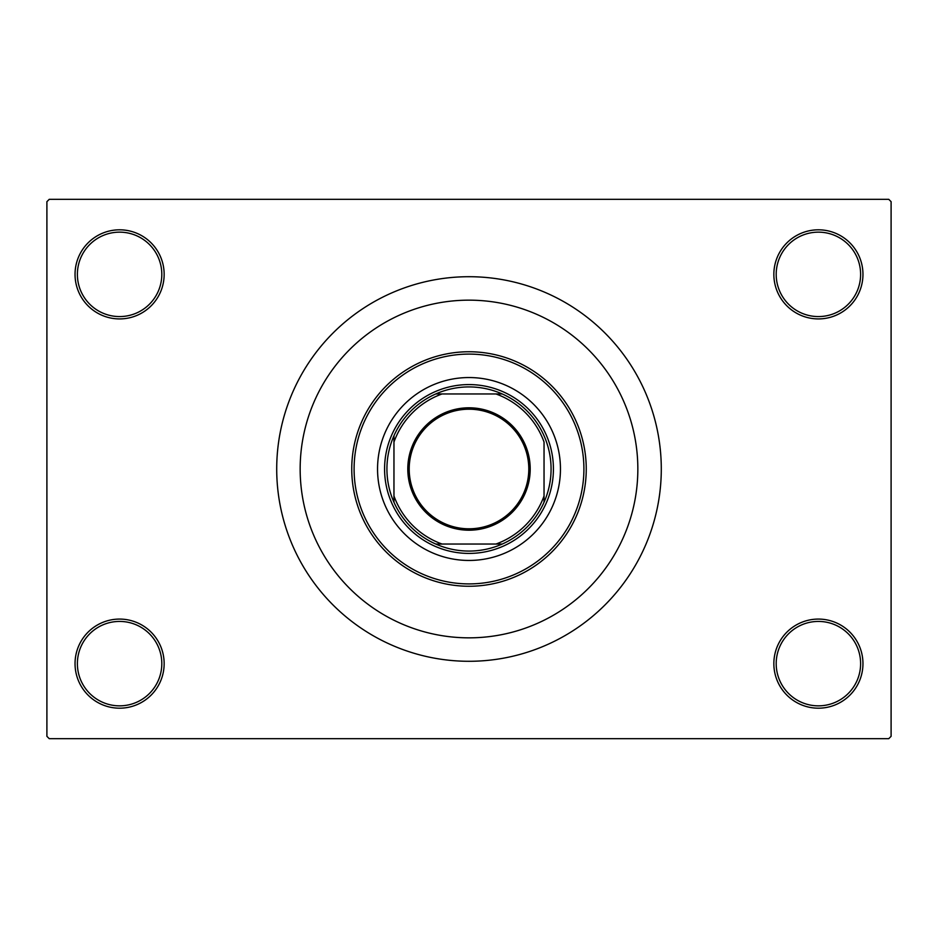 <?xml version="1.0" encoding="UTF-8"?>
<svg xmlns="http://www.w3.org/2000/svg" width="938" height="938" viewBox="0 0 938 938"><rect width="100%" height="100%" fill="white"/><g stroke="black" fill="none" stroke-linecap="round" stroke-linejoin="round"><path stroke-width="1.41" d="M773.85 663.635A44.555 44.555 0 0 1 818.405 619.08A44.555 44.555 0 0 1 862.96 663.635A44.555 44.555 0 0 1 818.405 708.19A44.555 44.555 0 0 1 773.85 663.635M860.615 663.635A42.21 42.21 0 0 0 818.405 621.425A42.21 42.21 0 0 0 776.195 663.635A42.21 42.21 0 0 0 818.405 705.845A42.21 42.21 0 0 0 860.615 663.635M75.04 663.635A44.555 44.555 0 0 1 119.595 619.08A44.555 44.555 0 0 1 164.15 663.635A44.555 44.555 0 0 1 119.595 708.19A44.555 44.555 0 0 1 75.04 663.635M161.805 663.635A42.21 42.21 0 0 0 119.595 621.425A42.21 42.21 0 0 0 77.385 663.635A42.21 42.21 0 0 0 119.595 705.845A42.21 42.21 0 0 0 161.805 663.635M75.04 274.365A44.555 44.555 0 0 1 119.595 229.81A44.555 44.555 0 0 1 164.15 274.365A44.555 44.555 0 0 1 119.595 318.92A44.555 44.555 0 0 1 75.04 274.365M161.805 274.365A42.21 42.21 0 0 0 119.595 232.155A42.21 42.21 0 0 0 77.385 274.365A42.21 42.21 0 0 0 119.595 316.575A42.21 42.21 0 0 0 161.805 274.365M773.85 274.365A44.555 44.555 0 0 1 818.405 229.81A44.555 44.555 0 0 1 862.96 274.365A44.555 44.555 0 0 1 818.405 318.92A44.555 44.555 0 0 1 773.85 274.365M860.615 274.365A42.21 42.21 0 0 0 818.405 232.155A42.21 42.21 0 0 0 776.195 274.365A42.21 42.21 0 0 0 818.405 316.575A42.21 42.21 0 0 0 860.615 274.365M637.84 469A168.84 168.84 0 0 0 469 300.16A168.84 168.84 0 0 0 300.16 469A168.84 168.84 0 0 0 469 637.84A168.84 168.84 0 0 0 637.84 469A168.84 168.84 0 0 0 469 300.16A168.84 168.84 0 0 0 300.16 469A168.84 168.84 0 0 0 469 637.84A168.84 168.84 0 0 0 637.84 469M276.71 469A192.29 192.29 0 0 0 469 661.29A192.29 192.29 0 0 0 661.29 469A192.29 192.29 0 0 0 469 276.71A192.29 192.29 0 0 0 276.71 469M888.755 738.675L49.245 738.675L46.9 736.33L46.9 201.67L49.245 199.325L888.755 199.325L891.1 201.67L891.1 736.33L888.755 738.675M469 407.796A61.205 61.205 0 0 1 530.205 469A61.205 61.205 0 0 1 469 530.205A61.205 61.205 0 0 1 407.796 469A61.205 61.205 0 0 1 469 407.796M469 528.798A59.798 59.798 0 0 0 528.798 469A59.798 59.798 0 0 0 469 409.203A59.798 59.798 0 0 0 409.203 469A59.798 59.798 0 0 0 469 528.798M469 386.925A82.075 82.075 0 0 0 435.76 393.96L442.056 393.96L435.76 393.96A82.075 82.075 0 0 0 393.96 502.24L393.96 495.944L393.96 502.24A82.075 82.075 0 0 0 502.24 544.04L495.944 544.04L502.24 544.04A82.075 82.075 0 0 0 544.04 502.24L544.04 442.056A79.73 79.73 0 0 0 495.944 393.96L442.056 393.96A79.73 79.73 0 0 0 393.96 442.056L393.96 495.944A79.73 79.73 0 0 0 442.056 544.04L495.944 544.04A79.73 79.73 0 0 0 544.04 495.944L544.04 502.24A82.075 82.075 0 0 0 502.24 393.96L495.944 393.96L502.24 393.96A82.075 82.075 0 0 0 469 386.925M469 553.42A84.42 84.42 0 0 1 384.58 469A84.42 84.42 0 0 1 469 384.58A84.42 84.42 0 0 1 553.42 469A84.42 84.42 0 0 1 469 553.42M435.76 544.04L442.056 544.04L435.76 544.04M393.96 435.76L393.96 442.056L393.96 435.76M560.455 469A91.455 91.455 0 0 0 469 377.545A91.455 91.455 0 0 0 377.545 469A91.455 91.455 0 0 0 469 560.455A91.455 91.455 0 0 0 560.455 469M354.095 469A114.905 114.905 0 0 0 469 583.905A114.905 114.905 0 0 0 583.905 469A114.905 114.905 0 0 0 469 354.095A114.905 114.905 0 0 0 354.095 469M586.25 469A117.25 117.25 0 0 1 469 586.25A117.25 117.25 0 0 1 351.75 469A117.25 117.25 0 0 1 469 351.75A117.25 117.25 0 0 1 586.25 469"/></g></svg>
